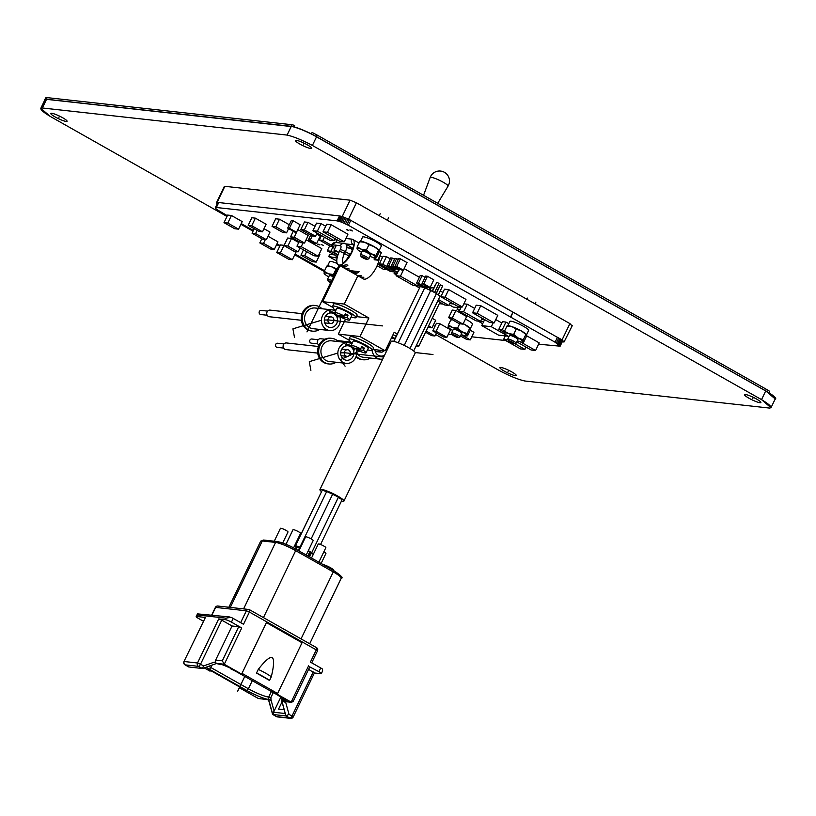 <?xml version="1.0" encoding="UTF-8"?>
<svg xmlns="http://www.w3.org/2000/svg" width="816" height="816" viewBox="0 0 816 816"><rect width="100%" height="100%" fill="white"/><g stroke="black" fill="none" stroke-linecap="round" stroke-linejoin="round"><path stroke-width="1.22" d="M40.8 108.344L45.002 99.603L46.573 99.246L291.292 126.337L287.089 135.079L42.361 107.987C39.015 108.355 41.647 111.17 50.255 116.433L226.991 216.454L50.255 116.433L40.8 108.344L42.361 107.987L287.089 135.079C293.729 136.588 302.155 140.046 312.385 145.452L761.532 399.626L770.998 407.714L769.427 408.071L524.78 380.99C518.18 379.522 509.725 376.064 499.402 370.607L435.652 334.529L499.402 370.607C509.725 376.064 518.18 379.522 524.78 380.99L769.427 408.071C772.783 407.704 770.151 404.889 761.532 399.626L765.745 390.884L775.2 398.973L770.998 407.714M324.248 271.493L294.729 254.786L324.248 271.493M279.745 246.299L276.634 244.545L279.745 246.299M253.021 231.183L240.893 224.318L253.021 231.183M756.524 399.034A9.047 1.387 -154.3 0 0 744.569 394.689A9.047 1.387 -154.3 0 0 748.925 398.198A9.047 1.387 -154.3 0 0 760.879 402.543A9.047 1.387 -154.3 0 0 756.524 399.034A9.047 1.387 25.7 0 1 759.961 402.716A9.047 1.387 25.7 0 1 748.925 398.198A9.047 1.387 25.7 0 1 745.487 394.516A9.047 1.387 25.7 0 1 756.524 399.034M511.867 371.953A9.047 1.387 -154.3 0 0 499.912 367.608A9.047 1.387 -154.3 0 0 504.268 371.117A9.047 1.387 -154.3 0 0 516.222 375.462A9.047 1.387 -154.3 0 0 511.867 371.953A9.047 1.387 25.7 0 1 515.304 375.635A9.047 1.387 25.7 0 1 504.268 371.117A9.047 1.387 25.7 0 1 500.83 367.435A9.047 1.387 25.7 0 1 511.867 371.953M62.72 117.779A9.047 1.387 -154.3 0 0 50.755 113.434A9.047 1.387 -154.3 0 0 55.111 116.933A9.047 1.387 -154.3 0 0 67.075 121.288A9.047 1.387 -154.3 0 0 62.72 117.779A9.047 1.387 25.7 0 1 66.157 121.451A9.047 1.387 25.7 0 1 55.111 116.933A9.047 1.387 25.7 0 1 51.673 113.261A9.047 1.387 25.7 0 1 62.72 117.779M307.377 144.86A9.047 1.387 -154.3 0 0 295.412 140.515A9.047 1.387 -154.3 0 0 299.768 144.014A9.047 1.387 -154.3 0 0 311.732 148.359A9.047 1.387 -154.3 0 0 307.377 144.86A9.047 1.387 25.7 0 1 310.814 148.532A9.047 1.387 25.7 0 1 299.768 144.014A9.047 1.387 25.7 0 1 296.33 140.342A9.047 1.387 25.7 0 1 307.377 144.86M291.292 126.337C297.932 127.847 306.367 131.305 316.598 136.711L765.745 390.884M363.008 257.224L365.364 258.386L363.008 257.224M361.386 256.306A3.417 0.52 -154.3 0 0 361.039 256.469A3.417 0.52 -154.3 0 0 363.508 258.142A3.417 0.52 -154.3 0 0 366.853 259.406A3.417 0.52 -154.3 0 0 367.129 259.396A3.417 0.52 -154.3 0 0 365.201 257.815A3.417 0.52 -154.3 0 0 361.386 256.306M367.129 259.396L368.75 258.845A4.661 0.714 -154.3 0 0 368.852 258.774A4.661 0.714 -154.3 0 0 365.813 256.54A4.661 0.714 -154.3 0 0 360.927 254.643A4.661 0.714 -154.3 0 0 360.458 254.735A4.661 0.714 -154.3 0 0 360.458 254.857L361.039 256.469M510.296 341.588L512.652 342.751L510.296 341.588M508.684 340.68A3.417 0.52 -154.3 0 0 508.337 340.833A3.417 0.52 -154.3 0 0 510.806 342.506A3.417 0.52 -154.3 0 0 514.151 343.771A3.417 0.52 -154.3 0 0 514.427 343.76A3.417 0.52 -154.3 0 0 512.499 342.179A3.417 0.52 -154.3 0 0 508.684 340.68M514.427 343.76L516.049 343.21A4.661 0.714 -154.3 0 0 516.151 343.138A4.661 0.714 -154.3 0 0 513.101 340.904A4.661 0.714 -154.3 0 0 508.225 339.007A4.661 0.714 -154.3 0 0 507.746 339.099A4.661 0.714 -154.3 0 0 507.756 339.221L508.337 340.833M454.145 335.376L456.501 336.539L454.145 335.376M452.533 334.458A3.417 0.52 -154.3 0 0 452.186 334.611A3.417 0.52 -154.3 0 0 454.645 336.284A3.417 0.52 -154.3 0 0 458 337.559A3.417 0.52 -154.3 0 0 458.276 337.549A3.417 0.52 -154.3 0 0 456.338 335.968A3.417 0.52 -154.3 0 0 452.533 334.458M458.276 337.549L459.898 336.998A4.661 0.714 -154.3 0 0 459.989 336.926A4.661 0.714 -154.3 0 0 456.95 334.682A4.661 0.714 -154.3 0 0 452.074 332.795A4.661 0.714 -154.3 0 0 451.595 332.887A4.661 0.714 -154.3 0 0 451.605 333.01L452.186 334.611M331.663 282.836L330.001 281.755L331.837 282.489M331.969 282.203A3.417 0.52 -154.3 0 0 328.45 280.847A3.417 0.52 -154.3 0 0 328.103 281A3.417 0.52 -154.3 0 0 331.531 283.121M332.591 280.918A4.661 0.714 -154.3 0 0 327.991 279.174A4.661 0.714 -154.3 0 0 327.522 279.266A4.661 0.714 -154.3 0 0 327.522 279.388L328.103 281M217.26 203.643A5.202 0.796 25.7 0 1 216.475 202.715L224.318 186.425A5.202 0.796 25.7 0 1 224.849 186.323L350.084 200.185L356.429 202.776L569.915 323.595L571.883 325.706M341.629 216.413L348.585 219.076L519.914 316.037M557.797 337.467L562.071 339.884L564.04 341.996L562.244 341.802M572.281 325.615L564.04 341.996M216.475 202.715A5.202 0.796 25.7 0 1 217.005 202.623L217.739 202.705M215.271 207.794L217.78 202.633L218.739 202.552L339.487 215.914L343.648 217.097L350.768 220.33L559.847 338.722L562.52 341.231L560.143 346.178L555.104 342.23L510.5 317.006L513.009 312.13L510.836 317.189L348.391 225.287L341.272 222.044L337.1 220.861L216.362 207.499L215.363 208.111L216.995 209.641L227.348 215.72M321.208 244.555L323.371 245.341L321.208 244.555M538.601 344.199L560.143 346.178M448.372 334.223L452.197 334.642M471.76 336.804L505.726 340.568M241.24 223.584L253.368 230.438M276.991 243.811L280.092 245.565M295.086 254.051L324.574 270.739M317.995 244.331L319.872 244.953L317.995 244.331M346.739 229.786L348.616 230.418L346.739 229.786M350.156 230.194L352.4 230.948L350.156 230.194M449.249 304.776L453.308 307.071L460.367 307.856L453.563 304.001L449.779 303.583M443.17 304.103L439.283 303.664M557.481 337.283L555.104 342.23M350.768 220.33L348.391 225.287M349.411 219.637L347.035 224.584M347.942 218.923L345.556 223.87M346.463 218.249L344.087 223.196M345.025 217.637L342.638 222.584M343.648 217.097L341.272 222.044M342.383 216.648L339.997 221.595M341.241 216.291L338.864 221.238M340.272 216.046L337.885 220.993M339.487 215.914L337.1 220.861M218.739 202.552L216.362 207.499M218.147 202.531L215.761 207.478M217.78 202.633L215.404 207.58M562.428 340.904L560.041 345.851M562.102 340.486L559.715 345.433M561.551 339.966L559.164 344.913M560.796 339.374L558.409 344.321M559.847 338.722L557.461 343.669M558.736 338.018L556.349 342.965M292.373 259.692L280.398 252.909L276.757 252.511L288.721 259.284L292.373 259.692L296.024 252.103L294.913 251.481M280.398 252.909L284.05 245.33L280.398 244.933L276.757 252.511M274.288 249.421L263.527 243.331L259.804 242.923L270.565 249.013L274.288 249.421L277.94 241.842L268.005 236.222M263.527 243.331L265.343 239.557M259.804 242.923L261.824 238.721M238.558 229.163L227.797 223.074L224.002 222.656L234.763 228.745L238.558 229.163L242.199 221.585L231.438 215.495L227.654 215.077L224.002 222.656M227.797 223.074L231.438 215.495M262.487 231.815L251.726 225.726L248.197 225.338L258.958 231.428L262.487 231.815L266.138 224.237L255.377 218.147L251.838 217.75L248.197 225.338M251.726 225.726L255.377 218.147M266.342 239.669L255.581 233.58L252.052 233.192L262.813 239.282L266.342 239.669L269.994 232.081L263.986 228.694M255.581 233.58L257.122 230.387M252.052 233.192L254.194 228.735M298.146 251.838L287.875 246.024L283.999 245.596L294.26 251.41L298.146 251.838L300.033 247.911M287.875 246.024L291.526 238.445L287.64 238.017L283.999 245.596M298.727 242.515L291.526 238.445M316.21 262.099L304.735 255.612L300.941 255.184L312.416 261.681L316.21 262.099L319.862 254.521L319.178 254.133M304.735 255.612L306.643 251.654M300.941 255.184L303.501 249.869M428.012 327.094L432.021 327.848L428.584 325.91M432.021 327.848L435.673 320.27L432.235 318.322M436.111 331.255L432.786 330.878L443.547 336.967L446.872 337.345L436.111 331.255L439.763 323.666L436.427 323.299L432.786 330.878M446.872 337.345L450.524 329.756L439.763 323.666M425.554 332.204L431.613 335.631L434.938 335.998L426.125 331.01M434.959 326.359L433.214 325.37M434.938 335.998L436.417 332.938M275.839 226.777L272.044 226.358L282.764 232.427L286.559 232.846L275.839 226.777L279.49 219.198L275.696 218.78L272.044 226.358M286.559 232.846L288.599 228.592M289.313 224.757L279.49 219.198M294.26 237.242L290.547 236.834L300.818 242.638L304.521 243.056L294.26 237.242L297.738 229.643M290.547 236.834L293.25 231.224M304.521 243.056L308.173 235.467L297.901 229.663M318.169 256.234L301.226 246.646L296.963 246.177L313.905 255.765L318.169 256.234L321.82 248.645L306.112 239.761M301.226 246.646L303.042 242.893M296.963 246.177L299.125 241.689M460.469 335.937L466.742 339.497L470.281 339.884L461.071 334.672M470.281 339.884L473.923 332.306L470.179 330.184M463.019 324.136L452.258 318.046L448.637 317.648L459.398 323.738L463.019 324.136L466.67 316.557L455.909 310.468L452.288 310.07L448.637 317.648M452.258 318.046L455.909 310.468M337.865 255.184L330.888 251.236L327.267 250.828L337.436 256.591M330.888 251.236L332.806 247.228M327.267 250.828L329.654 245.861M316.608 243.607L310.274 240.016L308.417 239.812L314.752 243.403L316.608 243.607L320.26 236.018L316.628 233.968M310.274 240.016L312.253 235.895M308.417 239.812L310.672 235.13M296.473 232.285L289.394 228.276L287.711 228.092L294.79 232.101L296.473 232.285L300.125 224.706L293.046 220.697L291.363 220.514L287.711 228.092M289.394 228.276L293.046 220.697M315.517 236.263L304.337 229.928L300.808 229.541L311.987 235.865L315.517 236.263L317.067 233.05M304.337 229.928L307.989 222.35L304.46 221.962L300.808 229.541M314.996 226.318L307.989 222.35M333.877 246.626L322.881 240.414L319.321 240.016L330.307 246.238L333.877 246.626M322.881 240.414L324.421 237.221M335.845 242.546L336.437 241.301M319.321 240.016L321.463 235.549M507.991 339.864L503.635 339.385L520.435 348.891L524.923 349.381L514.774 343.648M524.923 349.381L526.014 347.116M503.635 339.385L505.308 335.896M317.373 231.193L312.895 230.693L329.695 240.2L334.183 240.7L317.373 231.193L321.025 223.604L316.537 223.115L312.895 230.693M334.183 240.7L335.141 238.69M325.676 226.236L321.025 223.604M327.481 232.305L322.993 231.815L339.793 241.322L344.281 241.811L327.481 232.305L331.133 224.726L326.645 224.227L322.993 231.815M344.281 241.811L347.932 234.233L331.133 224.726M374.136 259.753L377.777 260.161L372.861 257.377M377.777 260.161L381.429 252.583L379.144 251.287M377.114 265.741L383.387 269.29L387.508 269.749L377.737 264.221M379.195 258.101L379.817 255.928M382.551 257.295L380.215 255.979M387.508 269.749L387.988 268.739M393.455 270.28L382.775 264.241L379.389 263.874L390.058 269.912L393.455 270.28L393.924 269.3M382.775 264.241L386.427 256.663L383.041 256.285L379.389 263.874M390.283 258.845L386.427 256.663M395.495 269.474L388.763 265.669L387.08 265.486L393.812 269.29L395.495 269.474L395.923 268.576M388.763 265.669L392.414 258.091L390.731 257.907L387.08 265.486M394.495 259.264L392.414 258.091M399.636 269.912L392.955 266.138L391.272 265.945L397.953 269.729L399.636 269.912L400.034 269.076M392.955 266.138L396.607 258.55L394.924 258.366L391.272 265.945M398.218 259.457L396.607 258.55M403.4 270.178L396.729 266.404L394.964 266.21L401.635 269.984L403.4 270.178L407.051 262.599L400.381 258.825L398.616 258.631L394.964 266.21M396.729 266.404L400.381 258.825M417.241 285.702L400.442 276.196L396.046 275.706L412.855 285.223L417.241 285.702L418.465 284.09M400.442 276.196L403.339 270.178M419.404 277.277L404.144 268.648M396.046 275.706L398.881 269.831M425.054 287.048L418.475 283.254L416.629 283.05L422.657 286.467M418.475 283.254L422.127 275.675L420.281 275.471L416.629 283.05M425.075 277.338L422.127 275.675M425.207 287.059L425.819 285.784M430.144 287.436L423.8 283.846L422.035 283.652L428.38 287.242L430.144 287.436L433.796 279.847L427.451 276.267L425.687 276.073L422.035 283.652M423.8 283.846L427.451 276.267M437.733 301.022L444.761 305L448.882 305.459L438.437 299.554M442.904 292.434L440.242 290.924M438.039 289.68L436.387 288.742M448.882 305.459L450.452 302.195M430.124 290.027L431.236 287.701L433.775 287.977M462.325 306.989L445.046 297.218L440.834 296.749L458.102 306.52L462.325 306.989L465.967 299.411L448.698 289.629L444.485 289.17L440.834 296.749M445.046 297.218L448.698 289.629M480.532 321.382L463.61 311.804L459.224 311.314L476.156 320.892L480.532 321.382L482.083 318.169M463.61 311.804L467.262 304.215L463.835 303.838M474.677 308.417L467.262 304.215M459.224 311.314L461.356 306.887M494.149 322.932L477.115 313.293L472.576 312.793L489.6 322.432L494.149 322.932L497.801 315.353L480.767 305.714L476.218 305.204L472.576 312.793M477.115 313.293L480.767 305.714M507.379 335.784L491.314 326.696L481.756 325.635L498.566 335.141L508.031 336.192M491.314 326.696L493.17 322.82M501.85 323.014L495.771 319.566M481.756 325.635L484.653 319.627M504.614 330.98L502.289 329.664L498.841 329.276L504.319 332.387M502.289 329.664L505.94 322.075L502.483 321.698L498.841 329.276M508.796 323.697L505.94 322.075M516.752 341.873L531.083 349.982L535.582 350.482L520.118 341.731M517.813 340.945L517.232 340.884M535.582 350.482L539.233 342.893L526.442 335.662M478.125 321.106L482.695 323.697M483.684 321.647L480.573 321.3M484.327 319.444L481.613 319.148M460.102 309.499L456.991 309.152L459.571 310.61M456.991 309.152L457.756 307.561M460.367 307.856L460.856 306.826M430.318 289.619L429.298 289.507M422.535 286.447L417.262 285.671M415.15 285.478L419.475 287.926M429.226 289.456L429.777 287.793M396.923 273.88L394.118 273.574L396.443 274.89M394.118 273.574L394.883 271.983M387.325 269.729L390.436 271.493L397.494 272.269L393.567 270.045M397.494 272.269L398.534 270.116L395.903 268.627M337.09 258.05L328.736 256.52L335.213 260.192L336.794 260.365M335.784 257.305L336.406 256.01M328.736 256.52L329.766 254.368L334.407 254.878M321.463 491.569A13.311 2.04 25.7 0 1 319.933 489.569A13.311 2.04 25.7 0 1 337.518 495.965A13.311 2.04 25.7 0 1 343.924 501.116A13.311 2.04 25.7 0 1 341.414 501.167M338.324 497.372L342.108 499.729L320.555 544.496M300.706 547.087L299.962 547.067L326.696 491.518L332.642 494.221L338.426 497.179L311.681 552.728L308.356 550.576M299.962 547.067L295.535 545.69L322.279 490.141L326.604 491.701M297.238 547.057L295.015 546.526L321.912 490.895M319.933 489.569L391.231 341.425A13.311 2.04 25.7 0 1 408.826 347.81A13.311 2.04 25.7 0 1 415.222 352.971L343.924 501.116M436.366 293.668L440.14 296.014L413.692 350.972M398.259 342.822L424.738 287.803L430.675 290.516L436.458 293.464L409.979 348.483M393.863 341.404L420.311 286.426L424.646 287.997M393.751 341.374L419.944 287.191M404.246 345.423L430.675 290.516M438.886 283.315L436.886 282.356M442.568 285.865L440.569 284.906M311.08 553.748L309.417 552.565M313.538 553.86L311.681 552.728M311.069 553.758L309.121 553.156M308.56 554.339L310.549 554.574M298.819 549.331L299.401 549.811M295.015 546.526L296.718 547.873M295.535 545.69L297.248 547.046M300.033 548.495L299.401 548.117L300.104 548.352M299.503 547.679L297.514 546.72M309.652 551.84L308.203 550.882M313.364 554.217L311.335 553.421M332.642 494.221L311.151 538.876M240.026 687.184L239.659 687.939L245.749 690.428L208.162 669.151L210.059 671.18L204.214 667.876M268.454 699.771L258.295 698.476L239.659 687.939M258.295 698.476L268.505 699.802M314.405 672.976L320.831 673.679A4.988 0.765 25.7 0 0 321.331 673.588L322.636 670.885L322.432 669.049A4.988 0.765 -154.3 0 0 320.708 667.947L310.396 662.113L316.282 649.893L249.41 612.051L243.525 624.271L233.213 618.436A4.988 0.765 -154.3 0 0 230.938 617.273L226.052 618.161L197.39 614.989L196.687 616.478A4.988 0.765 25.7 0 0 196.177 616.57L197.482 613.867L197.39 614.989M309.57 666.835L318.934 671.66A4.988 0.765 25.7 0 1 321.331 673.588M285.549 713.561L285.926 715.989L288.997 714.296L285.753 702.556L283.458 701.26L291.149 702.117L272.35 691.478L277.613 693.498L242.005 673.353L243.076 674.914L224.278 664.275L219.463 663.683L220.514 664.652A17.84 2.734 -154.3 0 0 216.26 663.561L214.292 662.123L203.561 665.948L202.276 668.518L189.118 666.988M238.7 626.729L232.06 625.994L215.659 660.073L222.299 660.807L238.7 626.729L241.74 627.973L231.428 622.139A4.988 0.765 25.7 0 0 225.338 619.65L218.698 618.916L221.748 620.16L200.532 664.234L203.561 665.948M314.191 672.945L308.601 669.314M283.458 701.26A2.499 2.264 96.3 0 0 284.254 701.525L291.873 702.362L291.149 702.117L293.168 700.903M285.753 702.556L281.877 700.842L285.926 715.989L281.755 700.903M281.877 700.842L282.05 698.057M205.989 667.243A17.84 2.734 -154.3 0 0 209.406 669.293L246.993 690.56A17.84 2.734 -154.3 0 0 268.413 699.424L272.615 714.418L285.926 715.989M271.177 700.516L270.076 699.944L271.177 700.516L274.105 711.103L273.452 712.225L285.243 713.531M276.338 716.479A2.499 0.979 -60.5 0 0 276.471 716.591A2.499 0.979 -60.5 0 0 276.624 716.642L272.768 714.459L268.597 699.373L270.076 699.944M273.217 714.581L273.452 712.225M280.806 697.18L274.105 711.103M246.993 690.56L248.39 688.765A16.636 2.55 -154.3 0 0 268.688 697.078L270.912 697.507L270.994 700.414M203.378 621.221L198.574 618.497A4.988 0.765 25.7 0 1 196.177 616.57M229.857 616.988L197.482 613.867M232.06 625.994L221.748 620.16M215.659 660.073A2.499 2.264 96.3 0 0 216.587 663.418L214.292 662.123M216.22 663.602L202.47 668.498L198.421 666.335A2.499 2.264 -83.7 0 1 197.492 662.99L218.698 618.916M222.299 660.807L224.278 664.275L241.74 627.973M282.356 700.964A17.84 2.734 -154.3 0 0 283.886 700.352A17.84 2.734 -154.3 0 0 283.846 700.169L286.406 701.117A20.798 3.182 -154.3 0 0 284.488 699.067L281.642 697.813A17.84 2.734 -154.3 0 0 275.267 693.692L237.67 672.415A17.84 2.734 -154.3 0 0 230.816 668.875L230.245 668.1A20.798 3.182 -154.3 0 0 219.688 663.765M283.672 697.884L283.846 700.169L284.366 700.281L284.264 698.975M282.795 698.822L281.969 698.547A16.636 2.55 -154.3 0 0 283.172 698.527M284.05 709.186L283.795 709.696L278.552 709.124L282.03 701.903M252.287 680.687L248.39 688.765L210.793 667.498L209.406 669.293M208.712 666.274A16.636 2.55 -154.3 0 0 210.793 667.498L211.936 665.122M188.659 666.866L185.13 664.867A2.499 0.979 119.5 0 1 184.977 664.816A2.499 0.979 119.5 0 1 184.804 664.642M205.418 617.447L183.957 661.562L205.418 617.447L196.687 616.478M210.416 670.426L210.059 671.18M283.733 708.043L282.979 709.614M242.005 673.353L266.434 622.608L302.032 642.753L277.613 693.498M269.535 680.442L256.499 673.067L258.284 669.365C272.432 651.382 276.777 653.84 271.32 676.739L269.535 680.442A19.88 3.04 25.7 0 0 256.499 673.067M271.32 676.739A19.88 3.04 -154.3 0 0 258.284 669.365M321.116 563.458L325.931 553.442A4.202 0.643 -154.3 0 0 323.911 551.81A4.202 0.643 -154.3 0 0 323.86 551.779M299.197 537.836A4.202 0.643 -154.3 0 0 298.625 537.499A4.202 0.643 -154.3 0 0 298.574 537.479M282.683 543.038L288.007 531.971A4.202 0.643 -154.3 0 0 285.988 530.349A4.202 0.643 -154.3 0 0 280.439 528.329L274.237 541.212M318.862 562.173L325.839 547.669A4.202 0.643 -154.3 0 0 323.819 546.047A4.202 0.643 -154.3 0 0 318.271 544.027L311.528 558.032M317.026 561.143L316.261 560.704M306.214 555.023L313.191 540.518A4.202 0.643 -154.3 0 0 311.171 538.897A4.202 0.643 -154.3 0 0 305.623 536.877L298.891 550.871M304.388 553.993L303.613 553.554M293.556 547.903L300.553 533.368A4.202 0.643 -154.3 0 0 298.534 531.736A4.202 0.643 -154.3 0 0 292.985 529.717L285.957 544.323M291.904 547.057L290.527 546.373M439.957 302.277L418.802 346.239L416.578 344.974M397.27 334.05L394.179 332.306L385.264 350.819L359.978 336.518L368.893 317.995L356.459 316.618M357.867 275.808L344.27 304.062L368.893 317.995M339.935 265.659L322.606 301.665L333.152 307.632M349.523 340.466L338.314 334.111L345.494 319.199M322.606 301.665L344.27 304.062M338.314 334.111L359.978 336.518M372.83 349.442L385.264 350.819M418.802 346.239L416.119 345.943M393.006 334.744A12.974 1.989 25.7 0 1 396.25 336.182M395.138 338.477A12.974 1.989 -154.3 0 0 391.904 337.039M382.735 359.091A10.394 9.425 -83.7 0 1 380.338 359.162A10.394 9.425 -83.7 0 1 372.147 350.584M384.642 355.133A7.283 6.599 -83.7 0 1 380.674 356.062A7.283 6.599 -83.7 0 1 374.901 349.676M387.61 345.964A7.283 6.599 -83.7 0 1 388.059 348.024M380.338 359.162L363.416 357.286A10.394 9.425 -83.7 0 1 356.714 352.91M370.291 358.051A12.893 11.689 -83.7 0 1 363.14 359.764A12.893 11.689 -83.7 0 1 356.215 356.174M363.14 359.764L362.1 359.652A12.893 11.689 -83.7 0 1 355.98 356.867M348.993 339.14L350.095 336.845A12.974 1.989 25.7 0 1 362.651 340.68A12.974 1.989 25.7 0 1 373.483 348.095L372.382 350.39A12.974 1.989 -154.3 0 0 361.549 342.975A12.974 1.989 -154.3 0 0 348.993 339.14A12.974 1.989 -154.3 0 0 349.075 339.64L350.441 342.118L352.237 343.138L350.441 342.118M367.516 349.748A12.974 1.989 -154.3 0 0 372.382 350.39M355.766 348.299A10.394 9.425 -83.7 0 1 355.603 357.745A10.394 9.425 -83.7 0 1 346.137 363.365A10.394 9.425 -83.7 0 1 338.966 348.33A10.394 9.425 -83.7 0 1 348.422 342.7A10.394 9.425 -83.7 0 1 351.89 343.862A10.394 9.425 96.3 0 0 346.688 342.689L345.576 344.984A8.323 7.538 96.3 0 1 351.033 345.739M353.104 356.327A7.283 6.599 -83.7 0 1 346.484 360.264A7.283 6.599 -83.7 0 1 341.455 349.738A7.283 6.599 -83.7 0 1 348.085 345.8A7.283 6.599 -83.7 0 1 353.104 356.327M346.137 363.365L329.225 361.498A10.394 9.425 -83.7 0 1 322.045 346.453A10.394 9.425 -83.7 0 1 331.51 340.823L348.422 342.7M336.09 362.253A12.893 11.689 -83.7 0 1 328.95 363.977A12.893 11.689 -83.7 0 1 320.056 345.321A12.893 11.689 -83.7 0 1 331.786 338.344A12.893 11.689 -83.7 0 1 338.375 341.588M328.95 363.977L327.899 363.865A12.893 11.689 -83.7 0 1 319.005 345.209A12.893 11.689 -83.7 0 1 330.735 338.232L331.786 338.344M332.622 306.306L333.724 304.011A12.974 1.989 25.7 0 1 346.28 307.856A12.974 1.989 25.7 0 1 357.112 315.272L356 317.567A12.974 1.989 -154.3 0 0 345.168 310.151A12.974 1.989 -154.3 0 0 332.622 306.306A12.974 1.989 -154.3 0 0 332.704 306.816L334.07 309.295L335.866 310.304L334.07 309.295M351.145 316.914A12.974 1.989 -154.3 0 0 356 317.567M339.395 315.466A10.394 9.425 -83.7 0 1 339.221 324.911A10.394 9.425 -83.7 0 1 329.766 330.541A10.394 9.425 -83.7 0 1 322.595 315.496A10.394 9.425 -83.7 0 1 332.051 309.876A10.394 9.425 -83.7 0 1 335.519 311.039A10.394 9.425 96.3 0 0 330.307 309.856L329.205 312.151A8.323 7.538 96.3 0 1 334.662 312.905M336.733 323.503A7.283 6.599 -83.7 0 1 330.103 327.44A7.283 6.599 -83.7 0 1 325.084 316.914A7.283 6.599 -83.7 0 1 331.704 312.967A7.283 6.599 -83.7 0 1 336.733 323.503M329.766 330.541L312.844 328.664A10.394 9.425 -83.7 0 1 305.674 313.63A10.394 9.425 -83.7 0 1 315.139 307.999L332.051 309.876M319.719 329.429A12.893 11.689 -83.7 0 1 312.569 331.153A12.893 11.689 -83.7 0 1 303.674 312.497A12.893 11.689 -83.7 0 1 315.415 305.521A12.893 11.689 -83.7 0 1 322.004 308.754M312.569 331.153L311.528 331.031A12.893 11.689 -83.7 0 1 302.634 312.385A12.893 11.689 -83.7 0 1 314.364 305.398L315.415 305.521M333.571 321.708A3.325 3.019 -83.7 0 1 330.541 323.513A3.325 3.019 -83.7 0 1 328.246 318.699A3.325 3.019 -83.7 0 1 331.276 316.904A3.325 3.019 -83.7 0 1 333.571 321.708M301.359 320.28L269.382 316.741A3.325 3.019 -83.7 0 1 267.087 311.926A3.325 3.019 -83.7 0 1 270.106 310.131L302.093 313.67M267.179 315.241L260.783 314.537A2.081 1.887 -83.7 0 1 259.345 311.528A2.081 1.887 -83.7 0 1 261.232 310.406L267.638 311.11M349.942 354.542A3.325 3.019 -83.7 0 1 346.912 356.337A3.325 3.019 -83.7 0 1 344.617 351.533A3.325 3.019 -83.7 0 1 347.647 349.727A3.325 3.019 -83.7 0 1 349.942 354.542M317.73 353.114L285.753 349.574A3.325 3.019 -83.7 0 1 283.458 344.76A3.325 3.019 -83.7 0 1 286.487 342.955L318.464 346.494M283.55 348.075L277.154 347.361A2.081 1.887 -83.7 0 1 275.716 344.352A2.081 1.887 -83.7 0 1 277.613 343.23L284.009 343.934M383.948 350.676A3.325 3.019 -83.7 0 1 378.665 350.095M319.056 345.107A3.325 3.019 -83.7 0 1 320.678 338.752L324.921 339.221M317.75 343.862L311.345 343.159A2.081 1.887 -83.7 0 1 309.917 340.15A2.081 1.887 -83.7 0 1 311.804 339.017L318.199 339.731M394.832 339.119A8.323 1.275 -154.3 0 0 391.568 337.742M390.64 342.669A8.323 1.275 -154.3 0 0 389.426 342.179M388.579 343.934L389.956 344.087M357.01 348.432L356.449 349.585A8.323 1.275 -154.3 0 0 366.037 352.818L368.179 348.371A8.323 1.275 -154.3 0 0 364.181 345.148A8.323 1.275 -154.3 0 0 353.185 341.159L351.053 345.607A8.323 1.275 -154.3 0 0 353.787 348.075L360.641 348.84A8.323 1.275 -154.3 0 0 351.053 345.607M361.151 347.759L364.375 348.116A8.323 1.275 -154.3 0 0 363.11 347.371A8.323 1.275 -154.3 0 0 361.712 346.616L360.641 348.84M364.375 348.116L363.304 350.339A8.323 1.275 -154.3 0 1 366.037 352.818M356.449 349.585L363.304 350.339M340.629 315.608L340.078 316.751A8.323 1.275 -154.3 0 0 349.666 319.984L351.808 315.547A8.323 1.275 -154.3 0 0 347.81 312.324A8.323 1.275 -154.3 0 0 336.814 308.326L334.672 312.773A8.323 1.275 -154.3 0 0 337.416 315.251L344.27 316.006A8.323 1.275 -154.3 0 0 334.672 312.773M344.78 314.935L347.993 315.292A8.323 1.275 -154.3 0 0 346.739 314.548A8.323 1.275 -154.3 0 0 345.331 313.783L344.27 316.006M347.993 315.292L346.933 317.516A8.323 1.275 -154.3 0 1 349.666 319.984M340.078 316.751L346.933 317.516M333.499 570.466L333.611 570.231A6.487 0.989 -154.3 0 0 329.817 567.344A6.487 0.989 -154.3 0 0 323.075 564.56M360.488 241.434L362.6 237.038A10.394 1.591 25.7 0 1 363.65 236.844A10.394 1.591 25.7 0 1 374.554 241.057A10.394 1.591 25.7 0 1 381.337 246.055L379.165 250.573M368.934 244.729L374.126 246.626A10.394 1.591 25.7 0 1 378.971 250.104A10.394 1.591 25.7 0 1 379.032 250.186A10.394 1.591 -154.3 0 0 371.249 245.096A10.394 1.591 -154.3 0 0 361.447 241.434A10.394 1.591 25.7 0 1 364.742 242.301L368.934 244.729L366.384 250.022L361.396 249.247A10.394 1.591 -154.3 0 0 358.102 248.38A10.394 1.591 -154.3 0 0 357.031 248.768A10.394 1.591 -154.3 0 0 357.204 249.125A10.394 1.591 -154.3 0 0 361.6 252.348M507.787 325.798L509.898 321.402A10.394 1.591 25.7 0 1 510.949 321.208A10.394 1.591 25.7 0 1 521.852 325.431A10.394 1.591 25.7 0 1 528.635 330.419L526.463 334.937M516.222 329.093L521.424 330.99A10.394 1.591 25.7 0 1 526.269 334.468A10.394 1.591 25.7 0 1 526.33 334.55A10.394 1.591 -154.3 0 0 518.548 329.46A10.394 1.591 -154.3 0 0 508.735 325.798A10.394 1.591 25.7 0 1 512.04 326.665L516.222 329.093L513.682 334.387L508.694 333.611A10.394 1.591 -154.3 0 0 505.4 332.744A10.394 1.591 -154.3 0 0 504.329 333.132A10.394 1.591 -154.3 0 0 504.502 333.489A10.394 1.591 -154.3 0 0 508.898 336.712M463.192 323.789L465.273 324.768A10.394 1.591 25.7 0 1 470.118 328.246A10.394 1.591 25.7 0 1 470.169 328.328A10.394 1.591 -154.3 0 0 463.243 323.677A10.394 1.591 25.7 0 1 465.273 324.768L469.679 328.318L467.129 333.611L461.927 331.714A10.394 1.591 -154.3 0 0 452.543 327.4A10.394 1.591 -154.3 0 0 449.249 326.522A10.394 1.591 -154.3 0 0 448.178 326.92A10.394 1.591 -154.3 0 0 448.351 327.277A10.394 1.591 -154.3 0 0 452.747 330.49M465.457 319.087A10.394 1.591 25.7 0 1 472.484 324.207L470.312 328.726M327.553 265.965L329.664 261.569A10.394 1.591 25.7 0 1 330.715 261.375A10.394 1.591 25.7 0 1 337.263 263.527M327.44 266.353L331.806 266.842A10.394 1.591 25.7 0 1 338.079 269.515A10.394 1.591 -154.3 0 0 328.511 265.965A10.394 1.591 25.7 0 1 331.806 266.842L335.998 269.27L333.448 274.553L328.471 273.778A10.394 1.591 -154.3 0 0 325.166 272.911A10.394 1.591 -154.3 0 0 324.095 273.299A10.394 1.591 -154.3 0 0 324.268 273.656A10.394 1.591 -154.3 0 0 328.675 276.879M362.386 251.43A4.661 0.714 25.7 0 1 362.222 251.063A4.661 0.714 25.7 0 1 362.692 250.971A4.661 0.714 25.7 0 1 367.261 252.705A4.661 0.714 25.7 0 1 370.617 254.98A4.661 0.714 25.7 0 1 370.148 255.194M369.995 256.387A10.394 1.591 -154.3 0 0 371.433 256.918A10.394 1.591 -154.3 0 0 374.738 257.795A10.394 1.591 -154.3 0 0 375.258 257.815A10.394 1.591 -154.3 0 0 375.809 257.397A10.394 1.591 -154.3 0 0 370.79 253.572A10.394 1.591 -154.3 0 0 361.396 249.247L357.214 246.82L357.031 248.768L357.643 249.053L357.031 248.768M360.376 241.822L364.742 242.301A10.394 1.591 25.7 0 1 374.126 246.626L379.144 250.461L378.971 252.399L376.421 257.693L375.809 257.397L375.992 255.459L370.79 253.572L366.384 250.022M376.421 257.693L375.809 257.397M379.144 250.461L378.532 250.165L375.992 255.459M359.754 241.536L357.214 246.82M360.019 241.454L360.917 241.414A10.394 1.591 25.7 0 1 361.447 241.434M509.684 335.794A4.661 0.714 25.7 0 1 509.521 335.427A4.661 0.714 25.7 0 1 509.99 335.335A4.661 0.714 25.7 0 1 514.559 337.069A4.661 0.714 25.7 0 1 517.905 339.344A4.661 0.714 25.7 0 1 517.446 339.558M517.293 340.751A10.394 1.591 -154.3 0 0 518.731 341.282A10.394 1.591 -154.3 0 0 522.036 342.159A10.394 1.591 -154.3 0 0 522.556 342.179A10.394 1.591 -154.3 0 0 523.107 341.771A10.394 1.591 -154.3 0 0 518.089 337.936A10.394 1.591 -154.3 0 0 508.694 333.611L504.512 331.184L504.329 333.132L504.941 333.418L504.329 333.132M507.674 326.186L512.04 326.665A10.394 1.591 25.7 0 1 521.424 330.99L526.442 334.825L526.259 336.763L523.719 342.057L523.107 341.771L523.28 339.823L518.089 337.936L513.682 334.387M523.719 342.057L523.107 341.771M526.442 334.825L525.83 334.529L523.28 339.823M507.052 325.9L504.512 331.184M507.317 325.829L508.215 325.778A10.394 1.591 25.7 0 1 508.735 325.798M336.365 245.239L334.183 249.767L338.956 252.389A10.394 1.591 -154.3 0 0 338.375 252.195A10.394 1.591 -154.3 0 0 335.08 251.328A10.394 1.591 -154.3 0 0 334.009 251.716A10.394 1.591 -154.3 0 0 334.183 252.073A10.394 1.591 -154.3 0 0 337.957 254.929M334.183 249.767L334.009 251.716L334.621 252.001L334.009 251.716M453.533 329.572A4.661 0.714 25.7 0 1 453.37 329.215A4.661 0.714 25.7 0 1 453.839 329.123A4.661 0.714 25.7 0 1 458.398 330.857A4.661 0.714 25.7 0 1 461.754 333.132A4.661 0.714 25.7 0 1 461.285 333.346M461.142 334.54A10.394 1.591 -154.3 0 0 462.58 335.07A10.394 1.591 -154.3 0 0 465.885 335.937A10.394 1.591 -154.3 0 0 466.405 335.957A10.394 1.591 -154.3 0 0 466.946 335.549A10.394 1.591 -154.3 0 0 461.927 331.714L457.531 328.175L452.543 327.4L448.361 324.972L448.178 326.92L448.79 327.206L448.178 326.92M470.291 328.603L469.679 328.318L470.291 328.603L470.108 330.551L467.568 335.845L466.946 335.549L467.129 333.611M467.568 335.845L466.946 335.549M451.513 319.974L450.901 319.678L448.361 324.972M459.653 323.768L457.531 328.175M450.901 319.678L452.339 319.739M329.45 275.961A4.661 0.714 25.7 0 1 329.287 275.594A4.661 0.714 25.7 0 1 329.756 275.512A4.661 0.714 25.7 0 1 334.356 277.256M334.733 276.461A10.394 1.591 -154.3 0 0 328.471 273.778L324.278 271.351L324.095 273.299L324.707 273.584L324.095 273.299M326.828 266.067L324.278 271.351M334.948 276.012L333.448 274.553M335.998 269.27L337.957 269.77M327.083 265.996L327.981 265.945A10.394 1.591 25.7 0 1 328.511 265.965M331.928 246.412A15.596 2.387 -154.3 0 0 334.723 248.656M331.327 245.147C332.755 242.923 334.55 242.077 336.682 242.597A4.162 3.774 -83.7 0 0 332.897 244.851L340.323 245.677A4.162 1.642 119.5 0 1 340.598 245.759A4.162 1.642 119.5 0 1 340.292 249.574L339.405 251.42A14.555 5.732 -60.5 0 0 338.354 264.761A14.555 5.732 -60.5 0 0 351.635 252.766A14.555 5.732 -60.5 0 0 352.696 239.425A14.555 5.732 -60.5 0 0 351.757 239.129L345.892 238.476M379.205 257.193A14.555 5.732 119.5 0 1 376.594 266.893A14.555 5.732 119.5 0 1 363.304 278.878L338.354 264.761M775.057 399.279A20.798 3.182 25.7 0 0 765.673 390.844A20.798 3.182 25.7 0 0 765.143 390.548A20.798 3.182 25.7 0 1 768.866 392.731L769.58 391.252L766.295 389.263L317.159 135.089L312.1 132.447L311.386 133.926A20.798 3.182 25.7 0 1 317.036 136.955A20.798 3.182 25.7 0 0 316.516 136.66A20.798 3.182 25.7 0 0 290.363 126.235A20.798 3.182 25.7 0 1 293.964 126.847L294.678 125.368L291.781 124.705L47.134 97.624L45.9 97.706L45.186 99.185A20.798 3.182 25.7 0 1 47.43 99.348A20.798 3.182 25.7 0 0 44.574 100.511M45.186 99.185L293.964 126.847M311.386 133.926L768.866 392.731M287.089 135.079C293.729 136.588 302.155 140.046 312.385 145.452L761.532 399.626M752.729 398.616L753.321 397.372L752.729 398.616M303.572 144.442L304.174 143.188L303.572 144.442M58.915 117.361L59.517 116.107L58.915 117.361M508.072 371.535L508.664 370.291L508.072 371.535M317.71 244.168L319.087 244.321L317.71 244.168M346.453 229.633L347.83 229.786L346.453 229.633M349.809 230L351.461 230.183L349.809 230M306.969 331.898L339.079 265.169M244.78 676.433L237.487 691.591M388.161 344.801A8.323 7.538 96.3 0 1 388.549 345.729L389.365 344.015M353.144 347.667A8.323 7.538 96.3 0 1 354.348 349.942L355.174 348.228M336.773 314.833A8.323 7.538 96.3 0 1 337.977 317.118L338.803 315.404M327.91 319.872L382.408 325.91M327.899 319.994L324.309 320.025M321.473 320.219L292.924 328.838L294.515 337.569M344.281 352.706L383.704 357.061M344.27 352.828L340.68 352.849M337.844 353.042L309.295 361.661L310.886 370.393M385.988 349.319L387.365 349.472M415.191 352.553L432.98 354.521M359.601 351.094L340.333 359.672L345.086 366.18M358.826 348.636L358.55 349.207M342.445 315.802L342.169 316.384M348.85 253.97L350.217 254.755M352.92 248.37L347.096 247.727L352.787 248.849M349.33 256.234L344.474 253.49L345.372 251.644A8.323 3.274 -60.5 0 0 345.974 244.025L352.94 248.299M352.532 249.655L351.543 249.38L352.461 249.839M340.915 264.843A14.555 5.732 -60.5 0 0 347.84 265.353L346.749 264.731L343.924 265.292A14.555 5.732 119.5 0 1 342.271 265.955L344.791 266.026A14.555 5.732 119.5 0 1 340.078 265.037M344.995 268.515L349.279 269.015L344.25 268.097M354.858 273.982A14.555 5.732 -60.5 0 0 355.613 274.513L353.787 273.482A14.555 5.732 -60.5 0 0 359.132 271.738L348.33 270.392A14.555 5.732 119.5 0 1 347.575 269.861M349.605 271.116L352.696 272.87A14.555 5.732 -60.5 0 0 356.082 272.411L349.605 271.116M359.56 276.022L361.661 276.022L360.743 275.502L358.652 275.512L359.56 276.022M361.743 277.256L363.844 277.256L361.743 277.256M312.385 145.452L316.598 136.711M42.361 107.987L46.573 99.246M569.915 323.595L562.071 339.884M356.429 202.776L348.585 219.076M224.849 186.323L217.005 202.623M350.084 200.185L342.241 216.485M277.42 716.907L290.7 718.376A2.499 2.264 -83.7 0 1 289.904 718.111L276.624 716.642A2.499 2.264 96.3 0 0 277.42 716.907A2.499 2.499 0 0 1 276.471 716.591L272.615 714.418M318.934 671.66L320.708 667.947M291.149 702.117L308.621 665.815M233.213 618.436L231.428 622.139M286.049 715.928L289.904 718.111A2.499 0.979 -60.5 0 0 292.026 716.009L313.242 671.935M288.997 714.296L293.23 716.978L314.435 672.904M273.289 692.57L270.912 697.507M271.381 691.489L268.688 697.078L268.76 699.404M249.431 609.715A2.499 0.979 119.5 0 1 249.594 609.756A2.499 0.979 119.5 0 1 249.41 612.051L246.361 610.807A2.499 2.264 -83.7 0 1 249.431 609.715M317.23 650.903L316.282 649.893A2.499 0.979 -60.5 0 0 316.465 647.608A2.499 0.979 -60.5 0 0 316.302 647.557M240.659 622.649L246.361 610.807L215.608 607.4L211.946 614.999M225.338 619.65L226.052 618.161M197.492 662.99L200.532 664.234A2.499 0.979 119.5 0 1 198.421 666.335L185.13 664.867A2.499 2.264 96.3 0 1 184.212 661.521L197.492 662.99M219.545 663.745L216.587 663.418M282.04 700.873L282.173 698.119M215.608 607.4L215.353 607.451A2.499 2.499 0 0 1 217.882 606.043A2.499 2.264 96.3 0 0 215.608 607.4M243.586 608.889L275.573 542.426L262.293 540.957L230.306 607.42M263.803 540.059A1.663 1.51 96.3 0 0 262.293 540.957A16.473 2.519 -154.3 0 0 260.63 541.273L263.803 540.059L277.093 541.528C283.815 543.14 290.047 545.68 295.79 549.127A1.663 0.653 119.5 0 1 295.667 550.647L263.446 617.6M301.043 638.877L333.265 571.924L295.667 550.647A16.473 2.519 -154.3 0 0 275.573 542.426A1.663 1.51 -83.7 0 1 277.093 541.528M295.871 549.199L333.285 570.364A1.663 0.653 -60.5 0 1 333.387 570.404C341.057 575.474 343.658 578.116 341.19 578.299A16.473 2.519 -154.3 0 0 333.265 571.924A1.663 0.653 -60.5 0 0 333.387 570.404L295.79 549.127A1.663 0.653 119.5 0 0 295.688 549.086A14.81 2.264 -154.3 0 0 277.624 541.702M431.164 177.307A9.935 1.52 25.7 0 1 441.64 181.376A9.935 1.52 25.7 0 1 448.055 186.14A9.986 9.986 0 0 0 440.609 171.064A9.986 9.986 0 0 0 430.144 177.511A9.935 1.52 -154.3 0 1 431.164 177.307M345.974 244.025L344.107 243.423A4.162 3.774 96.3 0 0 340.323 245.677L340.802 245.942M340.292 249.574A4.162 0.632 25.7 0 1 345.372 251.644L350.37 254.48M343.271 262.64A10.394 4.1 119.5 0 1 344.474 253.49A4.162 0.632 -154.3 0 0 339.405 251.42M351.757 239.129A4.162 3.774 96.3 0 0 353.308 244.718A10.394 4.1 119.5 0 1 353.41 244.729M345.688 243.872L353.41 244.78M337.528 242.689A4.162 3.774 -83.7 0 1 336.029 239.19M46.42 99.113L47.134 97.624M291.067 126.184L291.781 124.705M316.445 136.568L317.159 135.089M765.592 390.742L766.295 389.263M368.852 258.774L370.617 255.102M387.376 220.289L388.579 217.78M360.458 254.735L362.222 251.063M379.246 215.689L380.185 213.741M516.151 343.138L517.915 339.466M535.051 303.858L535.877 302.144M507.746 339.099L509.521 335.427M526.922 299.258L527.483 298.105M459.989 336.926L461.764 333.254M451.595 332.887L453.37 329.215M327.522 279.266L329.287 275.594M427.349 286.651L426.605 288.201M422.974 285.804L422.433 286.926M425.075 286.987L424.606 287.966M427.584 286.783L426.85 288.303M429.95 287.416L429.022 289.343M436.835 282.244L432.582 291.077M439.008 283.295L434.755 292.118M440.518 284.794L436.417 293.301M442.69 285.835L438.437 294.668M439.987 285.62L436.336 293.209M435.571 284.243L432.327 290.975M296.932 547.444L296.045 549.27M297.452 546.618L296.147 549.321M299.625 547.658L298.248 550.514M309.774 551.81L307.795 555.92M311.284 553.319L309.55 556.91M310.763 554.146L309.458 556.859M290.7 718.376A2.499 2.499 0 0 0 293.23 716.978M311.712 662.857L317.485 650.862A2.499 2.499 0 0 0 316.465 647.608L249.594 609.756A2.499 2.499 0 0 0 248.635 609.45L217.882 606.043M292.995 701.75L309.815 666.784M183.957 661.562A2.499 2.499 0 0 0 184.977 664.816L188.822 666.998M211.732 614.978L215.353 607.451M283.744 698.761L283.846 700.169M228.868 607.267L260.63 541.273M309.682 643.763L341.19 578.299M308.468 556.298L309.284 554.605M295.831 549.148L296.504 547.75M437.713 203.306L448.055 186.14M423.555 195.299L430.144 177.511M330.541 323.513L324.707 322.871M331.276 316.904L325.441 316.251M346.912 356.337L341.088 355.694M347.647 349.727L341.812 349.085M381.113 352.135L375.278 351.482M350.401 342.037L337.243 340.578M375.258 257.815L376.166 257.764M522.556 342.179L523.454 342.128M466.405 335.957L467.303 335.917M452.023 319.566L451.166 319.607M344.107 243.423L336.682 242.597M343.73 263.027L342.853 262.803C343.301 263.813 346.096 260.498 351.217 252.848C354.705 244.27 353.032 245.555 353.328 244.29L353.971 244.922M352.696 239.425L359.04 243.015"/></g></svg>

